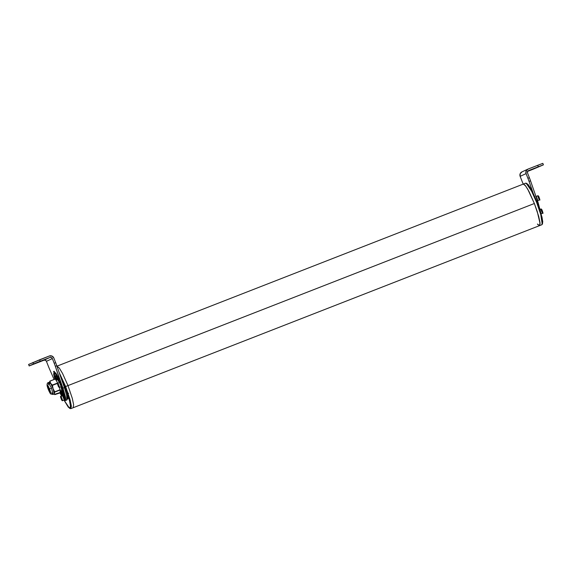 <?xml version="1.0" encoding="UTF-8"?>
<svg xmlns="http://www.w3.org/2000/svg" width="572" height="572" viewBox="0 0 572 572"><rect width="100%" height="100%" fill="white"/><g stroke="black" fill="none" stroke-linecap="round" stroke-linejoin="round"><path stroke-width="0.86" d="M66.76 395.667L67.532 397.068M67.424 397.118L66.688 395.216L67.424 397.118M67.832 398.055L66.852 396.332M67.782 398.048L66.924 396.51M526.462 183.533L528.156 184.57L530.787 188.517L537.215 202.395L541.97 217.045L542.756 221.843L542.27 223.881M537.215 202.395L532.396 191.52L526.998 183.576L526.19 183.212L531.753 191.391L536.708 202.588L540.733 214.35L542.242 224.317L542.592 223.509L541.126 213.821L537.215 202.395M69.498 408.222L70.299 408.587L71.357 406.656L70.22 400.314L65.637 386.508L64.972 386.779L60.782 377.17L64.972 386.779L69.419 400.193L70.52 406.349L69.498 408.222L63.992 400.071L68.34 407.228L70.027 408.265L70.513 406.227L69.727 401.43L64.972 386.779L534.362 203.503L537.251 211.554L540.068 223.523L539.568 225.618L537.83 224.553L539.568 225.618L540.068 223.523L537.251 211.554L534.362 203.503L538.674 216.295L539.997 222.608L539.546 225.633L541.891 224.71L542.349 221.693L541.019 215.372L536.708 202.588L531.266 190.455L528.02 185.035L525.668 183.162L523.323 184.077L525.668 185.95L528.921 191.37L534.362 203.503L538.674 216.295L539.997 222.608L539.546 225.633L537.423 224.06M56.95 366.173L523.323 184.077L525.668 185.95L528.921 191.37L534.362 203.503L527.749 189.218L525.032 185.156L523.294 184.091L525.032 185.156L527.749 189.218L534.362 203.503L67.989 385.592L62.555 373.466L59.302 368.046L56.957 366.166L59.302 368.046L62.555 373.466L67.989 385.592L65.637 386.508L59.116 372.372L65.637 386.508L69.956 399.299L71.278 405.612L70.821 408.637L69.855 408.308M60.124 392.463L60.153 389.718L54.755 391.827L60.217 389.954L54.819 392.063L53.918 393.908M54.79 394.608L54.326 393.522L54.79 394.608L60.189 392.506L54.462 394.358M57.808 383.211L52.295 385.078L57.822 383.247L52.424 385.356L53.11 388.774L54.755 391.827L53.11 388.774L54.326 393.522L54.755 391.827L60.153 389.718L59.316 387.408M50.315 392.17A3.346 0.486 68.7 0 1 48.777 389.282A3.346 0.486 68.7 0 1 47.926 386.393A3.346 0.486 68.7 0 0 48.777 389.282A3.346 0.486 68.7 0 0 50.315 392.17M47.998 385.964L49.399 388.974A3.661 0.529 -111.3 0 0 47.583 385.785A3.661 0.529 -111.3 0 0 48.441 389.418A3.661 0.529 -111.3 0 0 50.257 392.606A3.661 0.529 -111.3 0 0 49.399 388.974L50.257 392.606L47.633 386.944L47.583 385.785L48.313 386.629L50.429 392.199M48.334 389.468L49.657 392.328L50.55 393.35L50.486 391.942L49.507 388.924L47.29 385.042L48.334 389.468A4.462 0.643 68.7 0 1 47.29 385.042A4.462 0.643 68.7 0 1 49.507 388.924L51.516 388.123L48.363 382.575L51.516 388.123L53.003 394.444L51.516 388.123L49.507 388.924A4.462 0.643 68.7 0 1 50.55 393.35A4.462 0.643 68.7 0 1 48.334 389.468M48.448 384.598L48.363 382.575C47.526 382.682 47.097 383.519 47.061 385.078C47.247 387.887 50.365 394.215 50.779 393.972L53.003 394.444L51.687 392.9M54.204 393.972L53.11 388.774L50.643 383.304C49.871 382.032 49.449 381.789 49.385 382.575L49.399 382.389M50.643 383.304L53.11 388.774L52.424 385.356L50.643 383.304L52.295 385.078L57.693 382.975L55.334 379.05L49.936 381.152L50.643 383.304L49.878 381.116L49.385 382.575C49.428 381.774 49.85 382.017 50.643 383.304M55.334 379.05L49.878 381.116L55.334 379.05M49.85 383.662L49.385 382.575L49.936 381.152M48.856 387.687L49.878 390.311M48.577 387.122L50.079 390.955M40.083 361.654L32.347 364.693L40.083 361.654M34.585 363.778L40.919 361.268L34.577 363.749M40.462 361.483L42.321 360.739L40.462 361.483M38.882 362.012L41.084 361.132L38.882 362.012M42.971 360.324L35.693 363.148L42.957 360.296M43.808 359.938L36.529 362.762L43.794 359.91M63.149 389.94L62.806 390.075A11.919 1.723 68.7 0 1 63.828 394.401L64.457 394.151L63.828 394.401A11.919 1.723 -111.3 0 0 62.806 390.075L62.706 389.317L63.678 391.284A14.851 2.145 68.7 0 1 64.943 396.675L63.828 394.401L64.943 396.675A14.851 2.145 68.7 0 0 63.678 391.284L62.877 389.453L62.806 390.075L63.149 389.94M56.935 374.932L56.299 375.182A11.919 1.723 68.7 0 1 58.458 378.979L58.802 378.85L58.458 378.979A11.919 1.723 -111.3 0 0 56.299 375.182L55.563 372.729A14.851 2.145 68.7 0 1 58.258 377.463L58.909 379.572L58.258 377.463A14.851 2.145 68.7 0 0 55.563 372.729L56.299 375.182L56.935 374.932M55.477 379.279A11.919 1.723 68.7 0 1 54.733 375.904A11.919 1.723 -111.3 0 0 55.477 379.279M53.611 373.63L54.733 375.904L53.611 373.63A14.851 2.145 68.7 0 0 54.883 379.022L55.355 378.836L54.883 379.022A14.851 2.145 68.7 0 1 53.611 373.63M60.26 381.867L59.602 380.859L59.781 381.753L59.631 380.823L60.253 381.846M55.32 374.095L54.283 371.385A14.851 2.145 68.7 0 0 53.604 371.693L54.697 374.388L53.604 371.693L54.326 371.414L53.604 371.693A14.851 2.145 68.7 0 1 53.882 371.321A14.851 2.145 68.7 0 1 54.283 371.385L55.269 374.102A11.919 1.723 -111.3 0 0 54.726 374.353A11.919 1.723 68.7 0 1 54.948 374.052A11.919 1.723 68.7 0 1 55.269 374.102L55.334 374.074M61.04 386.536L61.612 387.194A10.067 1.451 68.7 0 1 62.663 394.487A10.067 1.451 68.7 0 1 60.325 391.069L62.462 394.344L63.12 394.308L60.939 384.348L56.306 376.004L55.498 375.511L55.269 376.483L55.992 380.108L55.513 375.504L57.5 377.77L59.788 382.446M61.619 387.187L63.049 394.794L60.282 391.091L63.056 394.794L62.913 391.527L61.626 387.187M63.871 395.91L64.951 398.605L63.835 395.953M62.677 395.91L62.262 395.123A11.919 1.723 68.7 0 1 60.196 391.527A11.919 1.723 -111.3 0 0 62.262 395.123L62.634 395.81A2.867 0.415 68.7 0 1 62.648 395.123L62.684 396.031M60.782 392.657L60.303 392.842L60.782 392.657M60.303 392.842A14.851 2.145 68.7 0 0 62.019 396.053A14.851 2.145 68.7 0 1 60.303 392.842L54.783 394.637M29.243 365.908L33.505 363.942L29.243 365.908L28.657 364.428L29.243 365.908L49.907 357.479L33.505 363.942L32.926 362.455L33.505 363.942L40.219 361.261L39.632 359.774L28.657 364.428L49.328 355.991L39.632 359.774L40.219 361.261L49.907 357.479L51.358 357.507L52.367 358.565L46.432 361.311A1.909 1.895 65.2 0 0 43.972 360.217L49.907 357.479A1.909 1.895 -114.8 0 1 52.367 358.565L54.197 363.234L55.663 362.662L53.832 357.993L51.988 356.056L49.328 355.991A3.504 3.468 -114.8 0 1 53.832 357.993L55.663 362.662A12.741 1.838 68.7 0 1 56.814 365.758A12.741 1.838 -111.3 0 0 55.663 362.662L54.197 363.234A12.741 1.838 68.7 0 1 55.341 366.33L56.814 365.758L64.414 387.601L62.941 388.173L64.414 387.601L66.867 396.203C67.31 398.512 67.281 399.778 66.795 400.007L66.702 395.416L64.414 387.601L56.814 365.758L55.341 366.33L65.237 395.988L65.308 400.586L64.75 400.457L65.322 400.579C65.816 400.35 65.844 399.084 65.401 396.775L62.941 388.173L55.341 366.33A12.741 1.838 -111.3 0 0 54.197 363.234L52.367 358.565L46.432 361.311L48.255 365.98A12.741 1.838 -111.3 0 0 49.521 369.019L54.083 379.458L49.521 369.019A12.741 1.838 68.7 0 1 48.255 365.98L46.432 361.311L45.417 360.253L43.972 360.217L29.179 365.944L28.6 364.457M61.69 396.181L59.888 392.642L61.683 396.181M56.199 375.332L55.963 374.46M64.143 395.338L63.728 394.551M62.877 395.717C62.241 395.138 64.45 400.772 64.507 399.871C65.144 400.45 62.934 394.816 62.877 395.717L60.825 396.518C60.882 395.624 63.084 401.251 62.448 400.672C62.391 401.573 60.189 395.946 60.825 396.518L62.877 395.717L60.825 396.518C60.189 395.946 62.391 401.573 62.448 400.672C63.084 401.251 60.882 395.624 60.825 396.518L62.041 400.493L60.675 397.533L62.041 400.493L60.804 396.525C60.203 395.767 60.482 396.932 61.633 400.021L62.448 400.672L64.5 399.871M61.004 398.234L61.74 399.771L61.004 398.234M59.753 382.446C59.116 381.867 61.318 387.501 61.383 386.601C62.019 387.18 59.81 381.553 59.753 382.446L57.7 383.247C57.758 382.353 59.96 387.98 59.324 387.401C59.266 388.302 57.057 382.675 57.693 383.247L59.753 382.446L57.7 383.247C57.057 382.675 59.266 388.302 59.324 387.401C59.96 387.98 57.758 382.353 57.693 383.247L58.916 387.223L57.543 384.262L58.916 387.223L57.679 383.254C57.078 382.496 57.35 383.662 58.508 386.751L59.324 387.401L61.376 386.601M57.879 384.963L58.616 386.5L57.879 384.963M56.449 379.93L57.329 378.621L59.424 382.575L56.428 377.885L56.542 380.344M62.248 392.02L61.097 390.769L62.312 392.006L61.054 386.729L62.255 391.212L60.732 390.912M56.807 378.085L56.807 379.787L56.864 378.056M59.488 381.874L57.7 378.242L55.606 375.775L55.384 376.776L56.299 380.294M61.061 386.722L62.126 392.421L60.568 390.626M66.974 396.782L67.825 398.348M66.373 394.43L67.811 398.848A2.71 0.393 68.7 0 1 67.131 397.983L67.811 398.848A2.71 0.393 68.7 0 0 67.596 397.368A2.71 0.393 68.7 0 0 66.559 394.78M57.979 378.635L59.345 381.438L58.108 379.014M55.527 375.79L55.463 375.954A10.067 1.451 68.7 0 0 55.784 379.122A2.517 0.365 68.7 0 1 56.192 380.03M59.459 381.445L59.374 381.617A2.517 0.365 68.7 0 1 58.637 380.623A2.517 0.365 68.7 0 1 57.7 378.242L57.829 378.171M55.463 375.94A10.067 1.451 68.7 0 1 57.7 378.242M539.546 225.633L73.173 407.722L73.624 404.697L72.301 398.384L67.989 385.592L72.301 398.384L73.624 404.697L73.173 407.722L70.821 408.637M538.374 166.838L531.095 169.662L538.359 166.81M537.537 167.224L531.66 169.519L537.523 167.196M531.66 169.519L530.258 170.048L531.66 169.519M533.697 168.776L531.495 169.655L533.697 168.776M529.15 170.678L536.886 167.639L529.143 170.649M527.241 171.478L528.306 171.035M523.23 184.062A12.741 1.838 68.7 0 1 521.971 181.017A12.741 1.838 -111.3 0 0 523.23 184.062L523.23 184.062M538.123 202.645L537.415 202.917L538.123 202.645L530.523 180.802L529.057 181.374L530.523 180.802L538.123 202.645L540.826 212.791L538.123 202.645M533.025 192.785L529.057 181.374A12.741 1.838 -111.3 0 0 527.906 178.278A12.741 1.838 68.7 0 1 529.057 181.374L533.025 192.785M529.379 177.706A12.741 1.838 68.7 0 1 530.523 180.802A12.741 1.838 -111.3 0 0 529.379 177.706L527.906 178.278L526.076 173.609L520.141 176.355L521.971 181.017L520.141 176.355L526.076 173.609A3.504 3.468 -114.8 0 1 528.028 169.083L526.118 170.935L526.076 173.609L527.906 178.278L529.379 177.706L527.548 173.037L529.379 177.706M521.886 171.915A3.504 3.468 65.2 0 0 520.141 176.355L520.184 173.673L522.093 171.829M543.343 164.879L532.368 169.526L543.343 164.879L538.302 166.781L543.4 164.843L542.821 163.363L537.723 165.301L538.302 166.781L537.723 165.301L528.028 169.083L542.756 163.392M527.548 173.037L527.57 171.579L528.614 170.57L538.302 166.781L528.614 170.57A1.909 1.895 -114.8 0 0 527.548 173.037M532.368 169.526L527.684 171.357L532.368 169.526M540.168 209.366L541.055 209.016C540.418 208.437 542.621 214.071 542.678 213.17C543.321 213.749 541.112 208.122 541.055 209.016L540.168 209.366L541.055 209.016C541.112 208.122 543.321 213.749 542.678 213.17C542.621 214.071 540.418 208.437 541.055 209.016L541.87 209.674C543.035 212.755 543.3 213.928 542.678 213.17L542.02 212.248M542.857 212.755L541.462 209.202M541.198 210.146L541.055 209.016M535.642 195.96L537.065 198.455L537.73 201.294A2.867 0.415 -111.3 0 0 537.065 198.455A2.867 0.415 -111.3 0 0 535.95 196.196M59.509 382.539A2.867 0.415 68.7 0 1 59.524 381.853L59.559 382.761M62.076 387.008A2.867 0.415 -111.3 0 0 61.411 384.169L60.939 384.348A2.867 0.415 68.7 0 1 61.612 387.194A2.867 0.415 68.7 0 1 61.133 386.693M59.524 381.853A2.867 0.415 68.7 0 1 60.939 384.348L61.411 384.169A2.867 0.415 -111.3 0 0 59.996 381.667L59.524 381.853M536.121 196.453L537.93 195.746C537.294 195.166 539.496 200.801 539.553 199.9C540.19 200.479 537.987 194.852 537.93 195.746L536.121 196.453M539.732 199.492L538.717 196.368L539.732 199.492L537.93 195.746C537.987 194.852 540.19 200.479 539.553 199.9C539.496 200.801 537.294 195.166 537.93 195.746L538.338 195.931M537.494 200.7L539.553 199.9L538.895 198.977M538.073 196.875L537.93 195.746L538.745 196.403C539.904 199.492 540.175 200.658 539.553 199.9M64.164 399.807L64.736 400.464L64.7 399.556L62.648 395.123A2.867 0.415 68.7 0 1 64.071 397.619A2.867 0.415 68.7 0 1 64.736 400.464A2.867 0.415 68.7 0 1 64.264 399.964M64.736 400.464L65.208 400.278A2.867 0.415 -111.3 0 0 64.536 397.44L64.071 397.619L64.536 397.44A2.867 0.415 -111.3 0 0 63.12 394.937L62.648 395.123M68.647 393.221L68.154 393.414M66.924 396.525L67.675 398.155M53.882 393.879L54.476 394.365M48.363 382.575L49.542 382.117M53.003 394.444L54.176 393.986M55.277 378.986L49.886 381.095M48.877 387.744L49.871 390.297M54.948 374.052L55.341 373.902M66.774 400.014L65.308 400.586M56.85 378.063L59.424 382.575M527.842 169.169L521.9 171.907M540.626 213.971L542.678 213.17M537.258 201.48L537.73 201.301M62.076 387.015L61.612 387.194M55.977 380.115L57.815 379.393M60.203 391.119L62.105 390.376M535.878 196.546L537.93 195.746"/></g></svg>
